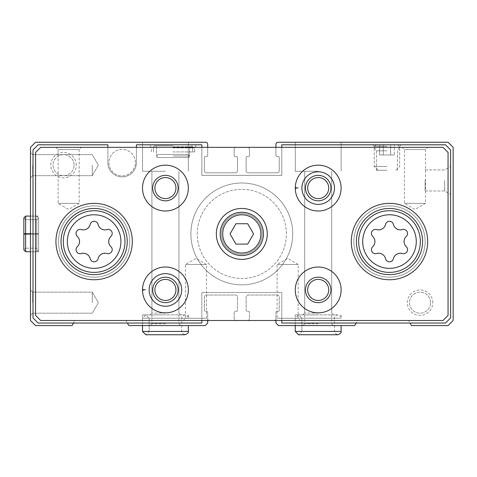 <?xml version="1.0" encoding="UTF-8"?>
<svg xmlns="http://www.w3.org/2000/svg" width="477" height="477" viewBox="0 0 477 477"><rect width="100%" height="100%" fill="white"/><g stroke="black" fill="none" stroke-linecap="round" stroke-linejoin="round"><path stroke-width="0.36" stroke-dasharray="2.38 1.79" d="M187.944 154.47L158.179 154.47L187.944 154.47L158.179 154.47L187.944 154.47L158.179 154.47L157.022 155.621L158.179 154.47L187.944 154.47L158.179 154.47L187.944 154.47L189.101 155.621L187.944 154.47M107.88 147.345L107.88 162.621L107.88 144.799L38.106 144.799L107.88 144.799L107.88 162.621L107.88 144.799L38.106 144.799L33.014 149.891L33.014 317.944L38.106 323.036L201.837 323.036L201.837 292.479L281.788 292.479L281.788 323.036L445.512 323.036L450.604 317.944L450.604 149.891L445.512 144.799L281.788 144.799L281.788 175.351L201.837 175.351L201.837 144.799L136.392 144.799L201.837 144.799L136.392 144.799L136.392 162.621L136.392 147.345M173.062 144.799L196.47 144.799L173.062 144.799M129.774 241.553A35.65 35.65 0 0 0 76.302 210.685A35.65 35.65 0 0 0 76.302 272.427A35.65 35.65 0 0 0 129.774 241.553A35.65 35.65 0 0 0 76.302 210.685A35.65 35.65 0 0 0 76.302 272.427A35.65 35.65 0 0 0 129.774 241.553A35.65 35.65 0 0 0 94.124 205.909A35.65 35.65 0 0 0 58.48 241.553A35.65 35.65 0 0 0 94.124 277.203A35.65 35.65 0 0 0 129.774 241.553M76.302 165.167A12.73 12.73 0 0 0 57.204 154.143A12.73 12.73 0 0 0 57.204 176.192A12.73 12.73 0 0 0 76.302 165.167M432.782 302.668A12.73 12.73 0 0 0 413.684 291.638A12.73 12.73 0 0 0 413.684 313.693A12.73 12.73 0 0 0 432.782 302.668M425.138 241.553A35.65 35.65 0 0 0 371.672 210.685A35.65 35.65 0 0 0 371.672 272.427A35.65 35.65 0 0 0 425.138 241.553A35.65 35.65 0 0 0 371.672 210.685A35.65 35.65 0 0 0 371.672 272.427A35.65 35.65 0 0 0 425.138 241.553A35.65 35.65 0 0 0 389.494 205.909A35.65 35.65 0 0 0 353.845 241.553A35.65 35.65 0 0 0 389.494 277.203A35.65 35.65 0 0 0 425.138 241.553M107.88 162.621A14.256 14.256 0 0 0 122.136 176.878A14.256 14.256 0 0 0 136.392 162.621A14.256 14.256 0 0 1 122.136 176.878A14.256 14.256 0 0 1 107.88 162.621A14.256 14.256 0 0 0 122.136 176.878A14.256 14.256 0 0 0 136.392 162.621A14.256 14.256 0 0 1 122.136 176.878A14.256 14.256 0 0 1 107.88 162.621M165.424 325.582L142.504 325.582L165.424 325.582M165.424 323.8L151.924 323.8L165.424 323.8M318.201 325.582L295.281 325.582L318.201 325.582M318.201 323.8L304.702 323.8L318.201 323.8M201.837 320.49L201.837 292.479L201.837 323.036L127.425 323.036L201.837 323.036L201.837 292.479L281.788 292.479L281.788 323.036L356.194 323.036L357.667 320.49L408.592 320.49L411.532 325.582L448.058 325.582L453.15 320.49L453.15 147.345L448.058 142.253L277.966 142.253A2.039 2.039 0 0 0 275.933 144.287L275.933 155.49A1.02 1.02 0 0 0 276.946 156.51L278.222 156.51A1.02 1.02 0 0 1 279.242 157.529L279.242 170.772A2.039 2.039 0 0 1 277.203 172.805L248.177 172.805A2.039 2.039 0 0 1 246.138 170.772L246.138 157.529A1.02 1.02 0 0 1 247.158 156.51L248.428 156.51A1.02 1.02 0 0 0 249.447 155.49L249.447 149.379A2.039 2.039 0 0 0 247.414 147.345L236.21 147.345A2.039 2.039 0 0 0 234.171 149.379L234.171 155.49A1.02 1.02 0 0 0 235.191 156.51L236.461 156.51A1.02 1.02 0 0 1 237.48 157.529L237.48 170.772A2.039 2.039 0 0 1 235.447 172.805L206.416 172.805A2.039 2.039 0 0 1 204.383 170.772L204.383 157.529A1.02 1.02 0 0 1 205.396 156.51L206.672 156.51A1.02 1.02 0 0 0 207.692 155.49L207.692 144.287A2.039 2.039 0 0 0 205.653 142.253L35.56 142.253L30.468 147.345L30.468 320.49L35.56 325.582L72.093 325.582L75.032 320.49L125.958 320.49L128.897 325.582L205.146 325.582L207.692 323.036L207.692 312.34A1.02 1.02 0 0 0 206.672 311.326L205.396 311.326A1.02 1.02 0 0 1 204.383 310.306L204.383 297.064A2.039 2.039 0 0 1 206.416 295.024L235.447 295.024A2.039 2.039 0 0 1 237.48 297.064L237.48 310.306A1.02 1.02 0 0 1 236.461 311.326L235.191 311.326A1.02 1.02 0 0 0 234.171 312.34L234.171 318.451A2.039 2.039 0 0 0 236.21 320.49L247.414 320.49A2.039 2.039 0 0 0 249.447 318.451L249.447 312.34A1.02 1.02 0 0 0 248.428 311.326L247.158 311.326A1.02 1.02 0 0 1 246.138 310.306L246.138 297.064A2.039 2.039 0 0 1 248.177 295.024L277.203 295.024A2.039 2.039 0 0 1 279.242 297.064L279.242 310.306A1.02 1.02 0 0 1 278.222 311.326L276.946 311.326A1.02 1.02 0 0 0 275.933 312.34L275.933 320.49M207.692 320.49L207.692 312.34A1.02 1.02 0 0 0 206.672 311.326L205.396 311.326A1.02 1.02 0 0 1 204.383 310.306L204.383 297.064A2.039 2.039 0 0 1 206.416 295.024L235.447 295.024A2.039 2.039 0 0 1 237.48 297.064L237.48 310.306A1.02 1.02 0 0 1 236.461 311.326L235.191 311.326A1.02 1.02 0 0 0 234.171 312.34L234.171 318.451A2.039 2.039 0 0 0 236.21 320.49L247.414 320.49A2.039 2.039 0 0 0 249.447 318.451L249.447 312.34A1.02 1.02 0 0 0 248.428 311.326L247.158 311.326A1.02 1.02 0 0 1 246.138 310.306L246.138 297.064A2.039 2.039 0 0 1 248.177 295.024L277.203 295.024A2.039 2.039 0 0 1 279.242 297.064L279.242 310.306A1.02 1.02 0 0 1 278.222 311.326L276.946 311.326A1.02 1.02 0 0 0 275.933 312.34L275.933 323.036L278.479 325.582L354.727 325.582L357.667 320.49L408.592 320.49L410.059 323.036L445.512 323.036L356.194 323.036L410.059 323.036M281.788 320.49L281.788 292.479L201.837 292.479L281.788 292.479L281.788 323.036L356.194 323.036M135.379 162.621A13.243 13.243 0 0 0 115.517 151.155A13.243 13.243 0 0 0 115.517 174.087A13.243 13.243 0 0 0 135.379 162.621A13.243 13.243 0 0 0 115.517 151.155A13.243 13.243 0 0 0 115.517 174.087A13.243 13.243 0 0 0 135.379 162.621M281.788 147.345L281.788 175.351L281.788 144.799L445.512 144.799L450.604 149.891L450.604 317.944L445.512 323.036L450.604 317.944L450.604 149.891L445.512 144.799L281.788 144.799L281.788 175.351L201.837 175.351L201.837 147.345M73.559 323.036L38.106 323.036L33.014 317.944L33.014 149.891L38.106 144.799L33.014 149.891L33.014 317.944L38.106 323.036L73.559 323.036L75.032 320.49L125.958 320.49L127.425 323.036L73.559 323.036L127.425 323.036M30.468 165.167L30.468 177.897L30.468 165.167M30.468 302.668L30.468 289.933L30.468 302.668M30.468 233.915L30.468 251.743L30.468 233.915M318.201 142.253L295.281 142.253L318.201 142.253M275.933 147.345L275.933 155.49A1.02 1.02 0 0 0 276.946 156.51L278.222 156.51A1.02 1.02 0 0 1 279.242 157.529L279.242 170.772A2.039 2.039 0 0 1 277.203 172.805L248.177 172.805A2.039 2.039 0 0 1 246.138 170.772L246.138 157.529A1.02 1.02 0 0 1 247.158 156.51L248.428 156.51A1.02 1.02 0 0 0 249.447 155.49L249.447 149.379A2.039 2.039 0 0 0 247.414 147.345L236.21 147.345A2.039 2.039 0 0 0 234.171 149.379L234.171 155.49A1.02 1.02 0 0 0 235.191 156.51L236.461 156.51A1.02 1.02 0 0 1 237.48 157.529L237.48 170.772A2.039 2.039 0 0 1 235.447 172.805L206.416 172.805A2.039 2.039 0 0 1 204.383 170.772L204.383 157.529A1.02 1.02 0 0 1 205.396 156.51L206.672 156.51A1.02 1.02 0 0 0 207.692 155.49L207.692 147.345M165.424 142.253L142.504 142.253L165.424 142.253M281.788 175.351L201.837 175.351L281.788 175.351M450.604 180.443L450.604 194.449L450.604 180.443M386.948 144.799L400.954 144.799L386.948 144.799M197.251 233.915A44.558 44.558 0 0 1 264.091 195.326A44.558 44.558 0 0 1 264.091 272.504A44.558 44.558 0 0 1 197.251 233.915A44.558 44.558 0 0 1 264.091 195.326A44.558 44.558 0 0 1 264.091 272.504A44.558 44.558 0 0 1 197.251 233.915M318.201 314.886L295.281 314.886L318.201 314.886M318.201 171.279L295.281 171.279L318.201 171.279M318.201 313.103L304.702 313.103L318.201 313.103M165.424 314.886L142.504 314.886L165.424 314.886M165.424 171.279L142.504 171.279L165.424 171.279M165.424 313.103L151.924 313.103L165.424 313.103M38.619 233.915L38.619 251.743L38.619 233.915M32.674 302.668L32.674 292.139L32.674 302.668M92.294 302.668L92.294 292.139L92.294 302.668M32.674 165.167L32.674 175.691L32.674 165.167M92.294 165.167L92.294 175.691L92.294 165.167M386.948 170.259L376.419 170.259L386.948 170.259M386.948 150.821L376.419 150.821L386.948 150.821M173.062 156.003L189.613 156.003L173.062 156.003M157.022 155.621L158.179 154.47L157.022 155.621L157.022 157.529L157.022 155.621L157.022 157.529L189.101 157.529L157.022 157.529L157.022 155.621M173.062 147.137L189.613 147.137L173.062 147.137M173.062 145.819L154.47 145.819L173.062 145.819M173.062 146.833L192.666 146.833L173.062 146.833M173.062 151.924L194.705 151.924L173.062 151.924M173.062 147.852L194.705 147.852L173.062 147.852M189.101 155.621L189.101 157.529L189.101 155.621L189.101 157.529L157.022 157.529L189.101 157.529L189.101 155.621M425.138 180.443L425.138 190.973L425.138 180.443M444.582 180.443L444.582 190.973L444.582 180.443M430.576 302.668A10.524 10.524 0 0 0 414.787 293.552A10.524 10.524 0 0 0 414.787 311.779A10.524 10.524 0 0 0 430.576 302.668A10.524 10.524 0 0 0 414.787 293.552A10.524 10.524 0 0 0 414.787 311.779A10.524 10.524 0 0 0 430.576 302.668M74.096 165.167A10.524 10.524 0 0 0 58.307 156.051A10.524 10.524 0 0 0 58.307 174.284A10.524 10.524 0 0 0 74.096 165.167A10.524 10.524 0 0 0 58.307 156.051A10.524 10.524 0 0 0 58.307 174.284A10.524 10.524 0 0 0 74.096 165.167M221.441 233.915A20.368 20.368 0 0 1 251.993 216.278A20.368 20.368 0 0 1 251.993 251.558A20.368 20.368 0 0 1 221.441 233.915A20.368 20.368 0 0 1 251.993 216.278A20.368 20.368 0 0 1 251.993 251.558A20.368 20.368 0 0 1 221.441 233.915M190.883 233.915A50.926 50.926 0 0 1 267.275 189.816A50.926 50.926 0 0 1 267.275 278.019A50.926 50.926 0 0 1 190.883 233.915A50.926 50.926 0 0 1 267.275 189.816A50.926 50.926 0 0 1 267.275 278.019A50.926 50.926 0 0 1 190.883 233.915M35.56 152.437L35.56 315.398L40.658 320.49L442.966 320.49L448.058 315.398L448.058 152.437L442.966 147.345L40.658 147.345L35.56 152.437M300.373 320.49L274.913 320.49L300.373 320.49L298.167 318.284L277.119 318.284L298.167 318.284L298.167 264.473L277.119 264.473L298.167 264.473L287.643 258.397L277.119 264.473L277.119 318.284L274.913 320.49M208.711 320.49L183.246 320.49L208.711 320.49L206.505 318.284L185.452 318.284L206.505 318.284L206.505 264.473L185.452 264.473L206.505 264.473L195.975 258.397L185.452 264.473L185.452 318.284L183.246 320.49M427.69 147.345L402.224 147.345L427.69 147.345L425.484 149.551L404.43 149.551L425.484 149.551L425.484 203.363L404.43 203.363L425.484 203.363L414.954 209.439L404.43 203.363L404.43 149.551L402.224 147.345M81.394 147.345L55.934 147.345L81.394 147.345L79.188 149.551L58.14 149.551L79.188 149.551L79.188 203.363L58.14 203.363L79.188 203.363L68.664 209.439L58.14 203.363L58.14 149.551L55.934 147.345M262.183 233.915A20.368 20.368 0 0 0 231.625 216.278A20.368 20.368 0 0 0 231.625 251.558A20.368 20.368 0 0 0 262.183 233.915A20.368 20.368 0 0 0 231.625 216.278A20.368 20.368 0 0 0 231.625 251.558A20.368 20.368 0 0 0 262.183 233.915M330.931 188.081A12.73 12.73 0 0 0 311.833 177.056A12.73 12.73 0 0 0 311.833 199.112A12.73 12.73 0 0 0 330.931 188.081M178.154 188.081A12.73 12.73 0 0 0 159.056 177.056A12.73 12.73 0 0 0 159.056 199.112A12.73 12.73 0 0 0 178.154 188.081M330.931 289.933A12.73 12.73 0 0 0 311.833 278.908A12.73 12.73 0 0 0 311.833 300.957A12.73 12.73 0 0 0 330.931 289.933M178.154 289.933A12.73 12.73 0 0 0 159.056 278.908A12.73 12.73 0 0 0 159.056 300.957A12.73 12.73 0 0 0 178.154 289.933M341.115 188.081A22.914 22.914 0 0 0 318.338 165.167A22.914 22.914 0 0 0 295.281 187.801A22.914 22.914 0 0 1 329.738 168.286A22.914 22.914 0 0 1 329.738 207.883A22.914 22.914 0 0 1 295.281 188.367A22.914 22.914 0 0 0 318.338 211.001A22.914 22.914 0 0 0 341.115 188.081A22.914 22.914 0 0 0 306.741 168.238A22.914 22.914 0 0 0 306.741 207.93A22.914 22.914 0 0 0 341.115 188.081M188.337 289.933A22.914 22.914 0 0 0 165.561 267.019A22.914 22.914 0 0 0 142.51 289.652A22.914 22.914 0 0 1 176.961 270.137A22.914 22.914 0 0 1 176.961 309.734A22.914 22.914 0 0 1 142.51 290.219A22.914 22.914 0 0 0 165.561 312.852A22.914 22.914 0 0 0 188.337 289.933A22.914 22.914 0 0 0 153.964 270.089A22.914 22.914 0 0 0 153.964 309.782A22.914 22.914 0 0 0 188.337 289.933M58.48 241.553A35.65 35.65 0 0 1 111.952 210.685A35.65 35.65 0 0 1 111.952 272.427A35.65 35.65 0 0 1 58.48 241.553M61.026 241.553A33.104 33.104 0 0 1 110.676 212.891A33.104 33.104 0 0 1 110.676 270.22A33.104 33.104 0 0 1 61.026 241.553M353.845 241.553A35.65 35.65 0 0 1 407.316 210.685A35.65 35.65 0 0 1 407.316 272.427A35.65 35.65 0 0 1 353.845 241.553M356.391 241.553A33.104 33.104 0 0 1 406.046 212.891A33.104 33.104 0 0 1 406.046 270.22A33.104 33.104 0 0 1 356.391 241.553M175.947 289.933A10.524 10.524 0 0 0 160.159 280.816A10.524 10.524 0 0 0 160.159 299.049A10.524 10.524 0 0 0 175.947 289.933M328.725 289.933A10.524 10.524 0 0 0 312.936 280.816A10.524 10.524 0 0 0 312.936 299.049A10.524 10.524 0 0 0 328.725 289.933M341.115 289.933A22.914 22.914 0 0 0 306.741 270.089A22.914 22.914 0 0 0 306.741 309.782A22.914 22.914 0 0 0 341.115 289.933M175.947 188.081A10.524 10.524 0 0 0 160.159 178.97A10.524 10.524 0 0 0 160.159 197.198A10.524 10.524 0 0 0 175.947 188.081M188.337 188.081A22.914 22.914 0 0 0 153.964 168.238A22.914 22.914 0 0 0 153.964 207.93A22.914 22.914 0 0 0 188.337 188.081M328.725 188.081A10.524 10.524 0 0 0 312.936 178.97A10.524 10.524 0 0 0 312.936 197.198A10.524 10.524 0 0 0 328.725 188.081M292.735 233.915A50.926 50.926 0 0 0 216.349 189.816A50.926 50.926 0 0 0 216.349 278.019A50.926 50.926 0 0 0 292.735 233.915A50.926 50.926 0 0 0 216.349 189.816A50.926 50.926 0 0 0 216.349 278.019A50.926 50.926 0 0 0 292.735 233.915M132.32 241.553A38.196 38.196 0 0 0 75.032 208.479A38.196 38.196 0 0 0 75.032 274.633A38.196 38.196 0 0 0 132.32 241.553M427.69 241.553A38.196 38.196 0 0 0 370.396 208.479A38.196 38.196 0 0 0 370.396 274.633A38.196 38.196 0 0 0 427.69 241.553M77.322 246.71A7.083 7.083 0 0 0 77.322 236.401A4.049 4.049 0 0 1 81.263 229.58A7.083 7.083 0 0 0 90.189 224.428A4.049 4.049 0 0 1 98.065 224.428A7.083 7.083 0 0 0 106.991 229.58A4.049 4.049 0 0 1 110.932 236.401A7.083 7.083 0 0 0 110.932 246.71A4.049 4.049 0 0 1 106.991 253.531A7.083 7.083 0 0 0 98.065 258.683A4.049 4.049 0 0 1 90.189 258.683A7.083 7.083 0 0 0 81.263 253.531A4.049 4.049 0 0 1 77.322 246.71M372.692 246.71A7.083 7.083 0 0 0 372.692 236.401A4.049 4.049 0 0 1 376.627 229.58A7.083 7.083 0 0 0 385.553 224.428A4.049 4.049 0 0 1 393.436 224.428A7.083 7.083 0 0 0 402.355 229.58A4.049 4.049 0 0 1 406.297 236.401A7.083 7.083 0 0 0 406.297 246.71A4.049 4.049 0 0 1 402.355 253.531A7.083 7.083 0 0 0 393.436 258.683A4.049 4.049 0 0 1 385.553 258.683A7.083 7.083 0 0 0 376.627 253.531A4.049 4.049 0 0 1 372.692 246.71M267.275 233.915A25.46 25.46 0 0 0 229.079 211.866A25.46 25.46 0 0 0 229.079 255.97A25.46 25.46 0 0 0 267.275 233.915M235.93 244.105L247.688 244.105L253.573 233.915L247.688 223.731L235.93 223.731L230.051 233.915L235.93 244.105M149.128 289.986A16.296 16.296 0 0 0 173.586 304.04A16.296 16.296 0 0 0 173.586 275.831A16.296 16.296 0 0 0 149.128 289.885M145.372 289.754L142.51 289.652A22.914 22.914 0 0 1 176.961 270.137A22.914 22.914 0 0 1 176.961 309.734A22.914 22.914 0 0 1 142.51 290.219M301.899 188.135A16.296 16.296 0 0 0 326.363 202.188A16.296 16.296 0 0 0 326.363 173.98A16.296 16.296 0 0 0 301.899 188.033M298.149 187.902L295.281 187.801A22.914 22.914 0 0 1 329.738 168.286A22.914 22.914 0 0 1 329.738 207.883A22.914 22.914 0 0 1 295.281 188.367M295.281 318.201L295.281 325.582L295.281 318.201L298.59 314.886L301.899 318.201L298.59 314.886L295.281 318.201L341.115 318.201L295.281 318.201M301.899 318.201L301.899 331.437L298.59 334.747L301.899 331.437L334.496 331.437L301.899 331.437L301.899 318.201L334.496 318.201L301.899 318.201M341.115 314.886L341.115 318.201C341.568 316.883 340.465 315.78 337.805 314.886C335.14 315.78 334.037 316.883 334.496 318.201L334.496 331.437C333.936 332.457 335.039 333.56 337.805 334.747L298.59 334.747L295.281 331.437L341.115 331.437M142.51 318.201L142.51 325.582L142.51 318.201L145.819 314.886L149.128 318.201L145.819 314.886L142.51 318.201L188.337 318.201L142.51 318.201M149.128 318.201L149.128 331.437L145.819 334.747L149.128 331.437L181.719 331.437L149.128 331.437L149.128 318.201L181.719 318.201L149.128 318.201M188.337 314.886L188.337 318.201C188.141 316.185 187.038 315.082 185.028 314.886C182.369 315.78 181.266 316.883 181.719 318.201L181.719 331.437C181.212 332.547 182.315 333.65 185.028 334.747L145.819 334.747L142.51 331.437L188.337 331.437M30.468 233.867L36.836 233.867C39.12 233.825 39.12 233.784 36.836 233.742C39.12 233.784 39.12 233.825 36.836 233.867L25.633 233.867C23.349 233.825 23.349 233.784 25.633 233.742L36.836 233.742C39.12 233.784 39.12 233.825 36.836 233.867C39.12 233.825 39.12 233.784 36.836 233.742L30.468 233.742M30.468 233.968L36.836 233.968C39.12 234.01 39.12 234.052 36.836 234.094C39.12 234.052 39.12 234.01 36.836 233.968L36.836 219.658L36.836 233.968C39.12 234.01 39.12 234.052 36.836 234.094L30.468 234.094M36.836 234.094L25.633 234.094C23.349 234.052 23.349 234.01 25.633 233.968L25.633 248.177L25.633 233.968L36.836 233.968C39.12 234.01 39.12 234.052 36.836 234.094L36.836 251.743L36.836 234.094M25.633 234.094C23.349 234.052 23.349 234.01 25.633 233.968L25.633 248.177L23.85 249.96L23.85 234.028L23.85 249.96L25.633 248.177L25.633 233.867C23.349 233.825 23.349 233.784 25.633 233.742L25.633 234.094M383.269 144.799L394.3 144.799L383.269 144.799L390.621 144.799L383.269 144.799L383.269 154.983L379.597 154.983L379.597 144.799L379.597 154.983L383.269 154.983L383.269 144.799L383.269 154.983L390.621 154.983L390.621 144.799L394.3 144.799L390.621 144.799L394.3 144.799L390.621 144.799L390.621 154.983L394.3 154.983L394.3 144.799L394.3 154.983L379.597 154.983L383.269 154.983L383.269 144.799M386.948 166.443L374.218 166.443L386.948 166.443M386.948 146.242L374.218 146.242L386.948 146.242M383.269 154.983L390.621 154.983L390.621 144.799L390.621 154.983L394.3 154.983L383.269 154.983M30.468 216.093L38.619 216.093L25.633 216.093L25.633 251.743L36.836 251.743L38.619 249.96L38.619 234.028L38.619 249.96L36.836 248.177L25.633 248.177L36.836 248.177L38.619 249.96L36.836 251.743L36.836 216.093L36.836 251.743L30.468 251.743L38.619 251.743L30.468 251.743M25.633 216.093L23.85 217.876L25.633 219.658L36.836 219.658L38.619 217.876L38.619 249.96L38.619 217.876L38.619 233.808L38.619 217.876L36.836 216.093L38.619 217.876L36.836 219.658L25.633 219.658L25.633 233.867L25.633 219.658L23.85 217.876L23.85 233.802M150.142 314.886L151.924 313.103L151.924 171.279L151.924 323.8L150.142 325.582M180.7 314.886L178.917 313.103L178.917 171.279L178.917 323.8L180.7 325.582M302.919 314.886L304.702 313.103L304.702 171.279L304.702 323.8L302.919 325.582M333.477 314.886L331.694 313.103L331.694 171.279L331.694 323.8L333.477 325.582M295.281 314.886L295.281 325.582M295.281 142.253L295.281 171.279L295.281 142.253M341.115 142.253L341.115 171.279L341.115 142.253M142.504 314.886L142.504 325.582M142.504 142.253L142.504 171.279L142.504 142.253M188.337 142.253L188.337 171.279L188.337 142.253M32.674 292.139L30.468 289.933L32.674 292.139L92.294 292.139L98.369 302.668L92.294 313.192L32.674 313.192L30.468 315.398L32.674 313.192L92.294 313.192L98.369 302.668L92.294 292.139L32.674 292.139M32.674 154.643L30.468 152.437L32.674 154.643L92.294 154.643L98.369 165.167L92.294 175.691L32.674 175.691L30.468 177.897L32.674 175.691L92.294 175.691L98.369 165.167L92.294 154.643L32.674 154.643M397.472 170.259L397.472 150.821L400.954 144.799L397.472 150.821L397.472 170.259M376.419 170.259L376.419 150.821L372.942 144.799L376.419 150.821L376.419 170.259M157.016 155.49L156.51 156.003L156.51 147.137L155.746 145.819L156.51 147.137L156.51 156.003L157.016 155.49M189.101 155.49L189.613 156.003L189.613 147.137L190.377 145.819L189.613 147.137L189.613 156.003L189.101 155.49M154.47 145.819L153.457 146.833L153.457 151.924L153.457 146.833L154.47 145.819M191.647 145.819L192.666 146.833L192.666 151.924L192.666 146.833L191.647 145.819M194.705 151.924L194.705 147.852L196.47 144.799L194.705 147.852L194.705 151.924M151.418 151.924L151.418 147.852L149.653 144.799L151.418 147.852L151.418 151.924M425.138 190.973L444.582 190.973L450.604 194.449L444.582 190.973L425.138 190.973M425.138 169.919L444.582 169.919L450.604 166.443L444.582 169.919L425.138 169.919M298.59 314.886L337.805 314.886L298.59 314.886M145.819 314.886L185.028 314.886L145.819 314.886M23.85 234.028L23.85 249.96M395.856 170.259L399.678 166.443L399.678 146.242L397.18 144.799L399.678 146.242L399.678 166.443L395.856 170.259M378.034 170.259L374.218 166.443L374.218 146.242L376.711 144.799L374.218 146.242L374.218 166.443L378.034 170.259"/><path stroke-width="0.72" d="M107.88 147.345L107.88 144.799L38.106 144.799L33.014 149.891L33.014 317.944L38.106 323.036L201.837 323.036L201.837 320.49M127.425 323.036L128.897 325.582L205.146 325.582L207.692 323.036L207.692 320.49M275.933 320.49L275.933 323.036L278.479 325.582L354.727 325.582L356.194 323.036M207.692 147.345L207.692 144.287A2.039 2.039 0 0 0 205.653 142.253L35.56 142.253L30.468 147.345L30.468 320.49L35.56 325.582L72.093 325.582L73.559 323.036M410.059 323.036L411.532 325.582L448.058 325.582L453.15 320.49L453.15 147.345L448.058 142.253L277.966 142.253A2.039 2.039 0 0 0 275.933 144.287L275.933 147.345M281.788 320.49L281.788 323.036L445.512 323.036L450.604 317.944L450.604 149.891L445.512 144.799L281.788 144.799L281.788 147.345M201.837 147.345L201.837 144.799L136.392 144.799L136.392 147.345M372.692 246.71A4.049 4.049 0 0 0 376.627 253.531A7.083 7.083 0 0 1 385.553 258.683A4.049 4.049 0 0 0 393.436 258.683A7.083 7.083 0 0 1 402.355 253.531A4.049 4.049 0 0 0 406.297 246.71A7.083 7.083 0 0 1 406.297 236.401A4.049 4.049 0 0 0 402.355 229.58A7.083 7.083 0 0 1 393.436 224.428A4.049 4.049 0 0 0 385.553 224.428A7.083 7.083 0 0 1 376.627 229.58A4.049 4.049 0 0 0 372.692 236.401A7.083 7.083 0 0 1 372.692 246.71M77.322 246.71A4.049 4.049 0 0 0 81.263 253.531A7.083 7.083 0 0 1 90.189 258.683A4.049 4.049 0 0 0 98.065 258.683A7.083 7.083 0 0 1 106.991 253.531A4.049 4.049 0 0 0 110.932 246.71A7.083 7.083 0 0 1 110.932 236.401A4.049 4.049 0 0 0 106.991 229.58A7.083 7.083 0 0 1 98.065 224.428A4.049 4.049 0 0 0 90.189 224.428A7.083 7.083 0 0 1 81.263 229.58A4.049 4.049 0 0 0 77.322 236.401A7.083 7.083 0 0 1 77.322 246.71M35.56 152.437L35.56 315.398L40.658 320.49L442.966 320.49L448.058 315.398L448.058 152.437L442.966 147.345L40.658 147.345L35.56 152.437M267.275 233.915A25.46 25.46 0 0 0 229.079 211.866A25.46 25.46 0 0 0 229.079 255.97A25.46 25.46 0 0 0 267.275 233.915M427.69 241.553A38.196 38.196 0 0 0 370.396 208.479A38.196 38.196 0 0 0 370.396 274.633A38.196 38.196 0 0 0 427.69 241.553M132.32 241.553A38.196 38.196 0 0 0 75.032 208.479A38.196 38.196 0 0 0 75.032 274.633A38.196 38.196 0 0 0 132.32 241.553M296.199 188.332L295.281 188.367A22.914 22.914 0 0 0 329.738 207.883A22.914 22.914 0 0 0 329.738 168.286A22.914 22.914 0 0 0 295.281 188.367A22.914 22.914 0 0 0 329.738 207.883A22.914 22.914 0 0 0 329.738 168.286A22.914 22.914 0 0 0 295.281 187.801L298.149 187.902M188.337 188.081A22.914 22.914 0 0 0 153.964 168.238A22.914 22.914 0 0 0 153.964 207.93A22.914 22.914 0 0 0 188.337 188.081M341.115 289.933A22.914 22.914 0 0 0 306.741 270.089A22.914 22.914 0 0 0 306.741 309.782A22.914 22.914 0 0 0 341.115 289.933M143.428 290.183L142.51 290.219A22.914 22.914 0 0 0 176.961 309.734A22.914 22.914 0 0 0 176.961 270.137A22.914 22.914 0 0 0 142.51 290.219A22.914 22.914 0 0 0 176.961 309.734A22.914 22.914 0 0 0 176.961 270.137A22.914 22.914 0 0 0 142.51 289.652L145.372 289.754M175.947 289.933A10.524 10.524 0 0 0 160.159 280.816A10.524 10.524 0 0 0 160.159 299.049A10.524 10.524 0 0 0 175.947 289.933M178.154 289.933A12.73 12.73 0 0 0 159.056 278.908A12.73 12.73 0 0 0 159.056 300.957A12.73 12.73 0 0 0 178.154 289.933M328.725 289.933A10.524 10.524 0 0 0 312.936 280.816A10.524 10.524 0 0 0 312.936 299.049A10.524 10.524 0 0 0 328.725 289.933M330.931 289.933A12.73 12.73 0 0 0 311.833 278.908A12.73 12.73 0 0 0 311.833 300.957A12.73 12.73 0 0 0 330.931 289.933M175.947 188.081A10.524 10.524 0 0 0 160.159 178.97A10.524 10.524 0 0 0 160.159 197.198A10.524 10.524 0 0 0 175.947 188.081M178.154 188.081A12.73 12.73 0 0 0 159.056 177.056A12.73 12.73 0 0 0 159.056 199.112A12.73 12.73 0 0 0 178.154 188.081M328.725 188.081A10.524 10.524 0 0 0 312.936 178.97A10.524 10.524 0 0 0 312.936 197.198A10.524 10.524 0 0 0 328.725 188.081M330.931 188.081A12.73 12.73 0 0 0 311.833 177.056A12.73 12.73 0 0 0 311.833 199.112A12.73 12.73 0 0 0 330.931 188.081M127.228 241.553A33.104 33.104 0 0 0 77.578 212.891A33.104 33.104 0 0 0 77.578 270.22A33.104 33.104 0 0 0 127.228 241.553M422.592 241.553A33.104 33.104 0 0 0 372.942 212.891A33.104 33.104 0 0 0 372.942 270.22A33.104 33.104 0 0 0 422.592 241.553M235.93 244.105L247.688 244.105L253.573 233.915L247.688 223.731L235.93 223.731L230.051 233.915L235.93 244.105M263.453 233.915A21.644 21.644 0 0 0 230.987 215.175A21.644 21.644 0 0 0 230.987 252.661A21.644 21.644 0 0 0 263.453 233.915A21.644 21.644 0 0 0 230.987 215.175A21.644 21.644 0 0 0 230.987 252.661A21.644 21.644 0 0 0 263.453 233.915M149.128 289.986A16.296 16.296 0 0 0 173.586 304.04A16.296 16.296 0 0 0 173.586 275.831A16.296 16.296 0 0 0 149.128 289.885A16.296 16.296 0 0 1 173.586 275.831A16.296 16.296 0 0 1 173.586 304.04A16.296 16.296 0 0 1 149.128 289.986M301.899 188.135A16.296 16.296 0 0 0 326.363 202.188A16.296 16.296 0 0 0 326.363 173.98A16.296 16.296 0 0 0 301.899 188.033A16.296 16.296 0 0 1 326.363 173.98A16.296 16.296 0 0 1 326.363 202.188A16.296 16.296 0 0 1 301.899 188.135M295.281 325.582L295.281 331.437L298.59 334.747L337.805 334.747C340.489 333.691 341.592 332.588 341.115 331.437L295.281 331.437L295.281 325.582M142.51 325.582L142.51 331.437L145.819 334.747L185.028 334.747C187.711 333.691 188.814 332.588 188.337 331.437L142.51 331.437L142.51 325.582M30.468 233.742L25.633 233.742L25.633 216.093L23.85 217.876L23.85 249.96L25.633 251.743L25.633 234.094C23.349 234.052 23.349 234.01 25.633 233.968L30.468 233.968M30.468 234.094L25.633 234.094C23.349 234.052 23.349 234.01 25.633 233.968L25.633 233.867C23.349 233.825 23.349 233.784 25.633 233.742C23.349 233.784 23.349 233.825 25.633 233.867L30.468 233.867M416.278 241.553A26.784 26.784 0 0 0 376.103 218.359A26.784 26.784 0 0 0 376.103 264.753A26.784 26.784 0 0 0 416.278 241.553M120.914 241.553A26.784 26.784 0 0 0 80.732 218.359A26.784 26.784 0 0 0 80.732 264.753A26.784 26.784 0 0 0 120.914 241.553M124.968 241.553A30.844 30.844 0 0 0 78.705 214.847A30.844 30.844 0 0 0 78.705 268.265A30.844 30.844 0 0 0 124.968 241.553M420.338 241.553A30.844 30.844 0 0 0 374.069 214.847A30.844 30.844 0 0 0 374.069 268.265A30.844 30.844 0 0 0 420.338 241.553M260.907 233.915A19.098 19.098 0 0 0 232.263 217.381A19.098 19.098 0 0 0 232.263 250.455A19.098 19.098 0 0 0 260.907 233.915M341.115 325.582L341.115 331.437M188.337 325.582L188.337 331.437M30.468 216.093L25.633 216.093M30.468 251.743L25.633 251.743L23.85 249.96"/></g></svg>
